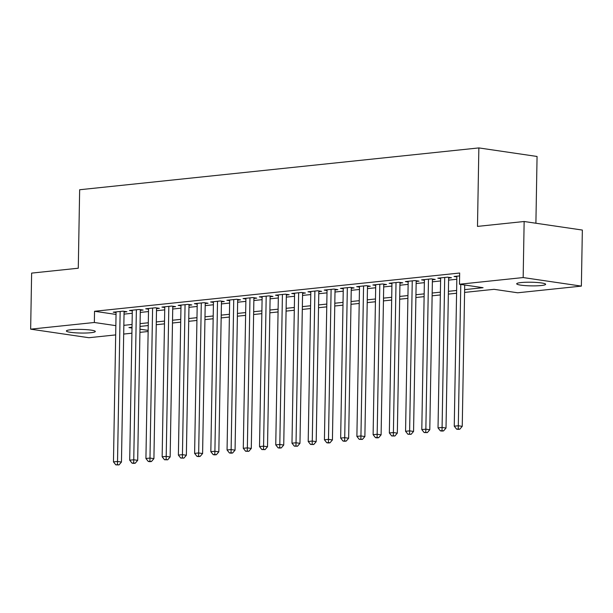 <?xml version="1.0" encoding="UTF-8"?>
<svg xmlns="http://www.w3.org/2000/svg" width="613" height="613" viewBox="0 0 613 613"><rect width="100%" height="100%" fill="white"/><g stroke="black" fill="none" stroke-linecap="round" stroke-linejoin="round"><path stroke-width="0.92" d="M70.779 329.748A14.467 1.816 1 0 1 86.502 329.648A14.467 1.816 1 0 1 95.314 331.48A14.467 1.816 1 0 1 90.916 332.706A14.467 1.816 1 0 1 75.192 332.805A14.467 1.816 1 0 1 66.38 330.974A14.467 1.816 1 0 1 70.779 329.748M521.104 282.562A14.467 1.816 1 0 1 536.827 282.47A14.467 1.816 1 0 1 545.639 284.302A14.467 1.816 1 0 1 541.241 285.528A14.467 1.816 1 0 1 525.517 285.627A14.467 1.816 1 0 1 516.705 283.796A14.467 1.816 1 0 1 521.104 282.562M535.9 223.232L537.065 156.468L478.86 147.917L79.652 189.746L78.28 268.218L31.631 273.107L30.65 329.158L94.348 322.492L115.849 325.649M478.86 147.917L477.489 226.396L524.146 221.508L582.35 230.059L581.369 286.11L517.678 292.784L494.078 289.321L464.585 292.409M148.139 331.503L139.917 332.361M131.918 333.204L123.696 334.062M115.688 334.905L88.854 337.717L30.65 329.158M124.079 312.04L126.914 311.749L122.983 311.166L113.244 312.186L116.072 312.607M140.308 310.347L143.143 310.048L139.212 309.465L129.473 310.484L132.301 310.906M156.53 308.646L159.372 308.347L155.441 307.764L145.702 308.791L148.53 309.205M172.759 306.944L175.602 306.646L171.671 306.071L161.932 307.09L164.759 307.504M188.988 305.243L191.831 304.945L187.9 304.37L178.161 305.389L180.988 305.803M205.217 303.542L208.06 303.243L204.121 302.669L194.39 303.688L197.217 304.102M221.446 301.841L224.281 301.542L220.351 300.968L210.611 301.987L213.439 302.401M237.675 300.14L240.511 299.841L236.58 299.267L226.841 300.286L229.668 300.699M253.897 298.439L256.74 298.14L252.809 297.566L243.07 298.585L245.897 298.998M270.126 296.738L272.969 296.447L269.038 295.864L259.299 296.884L262.126 297.305M286.355 295.045L289.198 294.746L285.267 294.163L275.528 295.182L278.356 295.604M302.584 293.343L305.427 293.045L301.489 292.462L291.757 293.489L294.585 293.903M318.814 291.642L321.649 291.344L317.718 290.761L307.987 291.788L310.814 292.202M335.043 289.941L337.878 289.642L333.947 289.068L324.208 290.087L327.036 290.501M351.272 288.24L354.107 287.941L350.176 287.367L340.437 288.386L343.265 288.8M367.493 286.539L370.336 286.24L366.405 285.666L356.666 286.685L359.494 287.099M383.723 284.838L386.565 284.539L382.635 283.965L372.896 284.984L375.723 285.397M399.952 283.137L402.795 282.838L398.856 282.264L389.125 283.283L391.952 283.696M416.181 281.436L419.016 281.145L415.085 280.562L405.354 281.582L408.181 281.995M432.41 279.735L435.245 279.444L431.314 278.861L421.575 279.88L424.403 280.302M448.639 278.041L451.475 277.743L447.544 277.16L437.805 278.179L440.632 278.601M464.631 289.635L483.067 287.696L459.474 284.233L459.666 273.023L94.54 311.274L116.041 314.438M124.041 314.124L132.262 313.266M140.27 312.423L148.492 311.565M156.499 310.722L164.721 309.864M172.728 309.029L180.942 308.163M188.95 307.328L197.171 306.462M205.179 305.626L213.401 304.761M221.408 303.925L229.63 303.06M237.637 302.224L245.859 301.366M253.866 300.523L262.088 299.665M270.095 298.822L278.31 297.964M286.317 297.121L294.539 296.263M302.546 295.42L310.768 294.562M318.775 293.727L326.997 292.861M335.005 292.026L343.226 291.16M351.234 290.324L359.456 289.459M367.463 288.623L375.677 287.758M383.684 286.922L391.906 286.064M399.914 285.221L408.135 284.363M416.143 283.52L424.365 282.662M432.372 281.819L440.594 280.961M448.601 280.118L456.823 279.26M459.62 275.896L454.034 276.486L456.861 276.9M524.146 221.508L523.165 277.559L581.369 286.11M94.54 311.274L94.348 322.492M459.474 284.233L523.165 277.559M123.849 325.334L132.063 324.476M140.071 323.633L148.292 322.775M156.3 321.94L164.522 321.074M172.529 320.239L180.751 319.373M188.758 318.538L196.98 317.672M204.987 316.837L213.209 315.971M221.216 315.136L229.431 314.277M237.438 313.435L245.66 312.576M253.667 311.733L261.889 310.875M269.896 310.032L278.118 309.174M286.125 308.331L294.347 307.473M302.355 306.638L310.576 305.772M318.584 304.937L326.798 304.071M334.805 303.236L343.027 302.37M351.034 301.535L359.256 300.669M367.264 299.834L375.485 298.975M383.493 298.133L391.715 297.274M399.722 296.431L407.944 295.573M415.951 294.73L424.165 293.872M432.173 293.029L440.395 292.171M448.402 291.328L456.624 290.47M132.017 327.25L128.952 327.572L132.002 328.024M139.979 329.196L148.162 330.399M456.578 293.244L448.356 294.11M440.349 294.945L432.127 295.811M424.119 296.646L415.898 297.512M407.89 298.347L399.668 299.213M391.661 300.048L383.447 300.906M375.44 301.749L367.218 302.607M359.21 303.45L350.988 304.309M342.981 305.151L334.759 306.01M326.752 306.852L318.53 307.711M310.523 308.554L302.301 309.412M294.294 310.247L286.079 311.113M278.072 311.948L269.85 312.814M261.843 313.649L253.621 314.515M245.614 315.35L237.392 316.216M229.385 317.051L221.163 317.909M213.155 318.752L204.934 319.611M196.926 320.453L188.712 321.312M180.705 322.154L172.483 323.013M164.476 323.856L156.254 324.714M148.246 325.549L140.025 326.415M460.777 284.424L458.309 425.759L454.256 426.188L456.877 276.187M464.715 284.999L462.248 426.334L458.309 425.759L458.225 428.977L456.601 429.146L458.172 429.376L459.796 429.207L458.225 428.977M459.796 429.207L462.248 426.334M454.256 426.188L456.601 429.146M444.701 277.459L442.088 427.46L438.027 427.882L440.647 277.888M448.647 277.329L446.019 428.035L442.088 427.46L441.996 430.678L440.372 430.847L441.95 431.077L443.567 430.908L441.996 430.678M443.567 430.908L446.019 428.035M438.027 427.882L440.372 430.847M428.472 279.16L425.859 429.161L421.798 429.583L424.418 279.589M432.418 279.022L429.79 429.736L425.859 429.161L425.767 432.38L424.142 432.548L427.345 432.609L425.767 432.38M427.345 432.609L429.79 429.736M421.798 429.583L424.142 432.548M412.25 280.861L409.63 430.862L405.568 431.284L408.189 281.283M416.189 280.723L413.56 431.437L409.63 430.862L409.538 434.073L407.921 434.249L411.116 434.31L409.538 434.073M411.116 434.31L413.56 431.437M405.568 431.284L407.921 434.249M396.021 282.562L393.4 432.563L389.347 432.985L391.96 282.984M399.967 282.424L397.331 433.138L393.4 432.563L393.316 435.774L391.692 435.95L394.887 436.004L393.316 435.774M394.887 436.004L397.331 433.138M389.347 432.985L391.692 435.95M379.792 284.263L377.171 434.265L373.118 434.686L375.731 284.685M383.738 284.125L381.102 434.839L377.171 434.265L377.087 437.475L375.462 437.644L377.033 437.881L378.658 437.705L377.087 437.475M378.658 437.705L381.102 434.839M373.118 434.686L375.462 437.644M363.563 285.964L360.942 435.958L356.889 436.387L359.509 286.386M367.509 285.827L364.881 436.54L360.942 435.958L360.858 439.176L359.233 439.345L362.429 439.406L360.858 439.176M362.429 439.406L364.881 436.54M356.889 436.387L359.233 439.345M347.333 287.666L344.721 437.659L340.659 438.088L343.28 288.087M351.28 287.528L348.651 438.241L344.721 437.659L344.629 440.877L343.004 441.046L344.583 441.276L346.199 441.107L344.629 440.877M346.199 441.107L348.651 438.241M340.659 438.088L343.004 441.046M331.104 289.359L328.491 439.36L324.43 439.789L327.051 289.788M335.05 289.229L332.422 439.942L328.491 439.36L328.399 442.578L326.775 442.747L328.353 442.977L329.978 442.808L328.399 442.578M329.978 442.808L332.422 439.942M324.43 439.789L326.775 442.747M314.883 291.06L312.262 441.061L308.201 441.49L310.822 291.489M318.821 290.93L316.193 441.644L312.262 441.061L312.17 444.279L310.553 444.448L313.749 444.509L312.17 444.279M313.749 444.509L316.193 441.644M308.201 441.49L310.553 444.448M298.654 292.761L296.033 442.762L291.98 443.184L294.592 293.19M302.6 292.631L299.964 443.337L296.033 442.762L295.949 445.98L294.324 446.149L297.52 446.21L295.949 445.98M297.52 446.21L299.964 443.337M291.98 443.184L294.324 446.149M282.424 294.462L279.804 444.463L275.75 444.885L278.363 294.891M286.371 294.324L283.735 445.038L279.804 444.463L279.72 447.682L278.095 447.85L279.666 448.08L281.29 447.911L279.72 447.682M281.29 447.911L283.735 445.038M275.75 444.885L278.095 447.85M266.195 296.163L263.575 446.164L259.521 446.586L262.142 296.585M270.141 296.025L267.513 446.739L263.575 446.164L263.49 449.375L261.866 449.551L265.061 449.613L263.49 449.375M265.061 449.613L267.513 446.739M259.521 446.586L261.866 449.551M249.966 297.864L247.353 447.865L243.292 448.287L245.913 298.286M253.912 297.726L251.284 448.44L247.353 447.865L247.261 451.076L245.637 451.252L248.832 451.314L247.261 451.076M248.832 451.314L251.284 448.44M243.292 448.287L245.637 451.252M233.737 299.565L231.124 449.567L227.063 449.988L229.683 299.987M237.683 299.428L235.055 450.141L231.124 449.567L231.032 452.777L229.408 452.946L230.986 453.183L232.611 453.007L231.032 452.777M232.611 453.007L235.055 450.141M227.063 449.988L229.408 452.946M217.515 301.267L214.895 451.26L210.834 451.689L213.454 301.688M221.454 301.129L218.826 451.842L214.895 451.26L214.803 454.478L213.186 454.647L214.757 454.884L216.381 454.708L214.803 454.478M216.381 454.708L218.826 451.842M210.834 451.689L213.186 454.647M201.286 302.968L198.666 452.961L194.612 453.39L197.225 303.389M205.232 302.83L202.596 453.543L198.666 452.961L198.581 456.179L196.957 456.348L198.528 456.578L200.152 456.409L198.581 456.179M200.152 456.409L202.596 453.543M194.612 453.39L196.957 456.348M185.057 304.661L182.436 454.662L178.383 455.091L180.996 305.09M189.003 304.531L186.367 455.244L182.436 454.662L182.352 457.88L180.728 458.049L183.923 458.11L182.352 457.88M183.923 458.11L186.367 455.244M178.383 455.091L180.728 458.049M168.828 306.362L166.207 456.363L162.154 456.792L164.774 306.791M172.774 306.232L170.146 456.946L166.207 456.363L166.123 459.581L164.499 459.75L167.694 459.811L166.123 459.581M167.694 459.811L170.146 456.946M162.154 456.792L164.499 459.75M152.599 308.063L149.986 458.064L145.925 458.493L148.545 308.492M156.545 307.933L153.917 458.639L149.986 458.064L149.894 461.282L148.269 461.451L149.848 461.681L151.465 461.512L149.894 461.282M151.465 461.512L153.917 458.639M145.925 458.493L148.269 461.451M136.37 309.764L133.757 459.765L129.695 460.187L132.316 310.193M140.316 309.626L137.687 460.34L133.757 459.765L133.665 462.984L132.04 463.152L133.619 463.382L135.235 463.213L133.665 462.984M135.235 463.213L137.687 460.34M129.695 460.187L132.04 463.152M120.148 311.465L117.527 461.466L113.466 461.888L116.087 311.887M124.087 311.327L121.458 462.041L117.527 461.466L117.435 464.685L115.819 464.853L119.014 464.915L117.435 464.685M119.014 464.915L121.458 462.041M113.466 461.888L115.819 464.853"/></g></svg>
